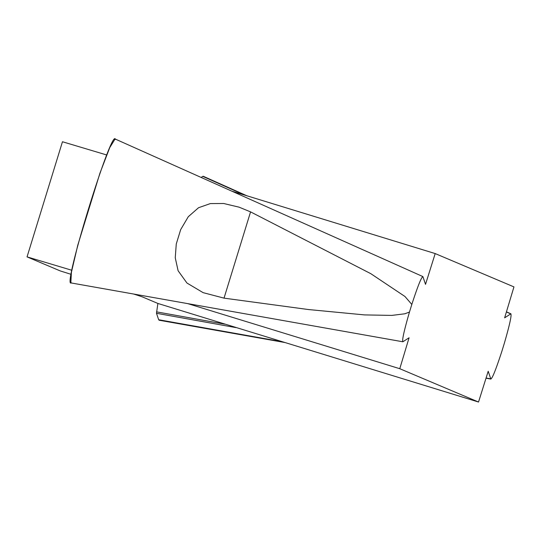 <?xml version="1.0" encoding="UTF-8"?>
<svg xmlns="http://www.w3.org/2000/svg" width="541" height="541" viewBox="0 0 541 541"><rect width="100%" height="100%" fill="white"/><g stroke="black" fill="none" stroke-linecap="round" stroke-linejoin="round"><path stroke-width="0.81" d="M282.443 341.77L158.669 319.738L156.484 313.286L157.884 303.454L478.535 402.031L488.198 371.254L490.768 378.856C492.121 379.031 495.833 369.801 501.913 351.163L504.253 343.555C509.73 324.641 511.901 314.761 510.751 313.895L504.638 317.831L513.95 286.899L435.194 253.573L425.524 284.356L422.954 276.749C421.601 276.573 417.889 285.804 411.816 304.441L409.469 312.049C403.992 330.964 401.828 340.85 402.971 341.709L409.084 337.78L399.772 368.705L187.781 303.636M478.535 402.031L399.772 368.705M224.028 298.138L203.118 292.647L186.943 283.024L178.104 270.737L175.25 257.773L176.271 243.977L180.667 229.634L188.288 216.711L198.533 207.73L210.375 203.578L223.69 203.504L239.088 207.169L250.564 211.883L224.028 298.138L308.411 309.54L364.566 314.909L391.833 315.403L404.837 313.787L409.469 312.049M71.317 282.781C61.525 290.639 112.143 126.026 115.422 139.422M411.809 304.441L404.952 296.482L370.801 273.672L250.564 211.883M71.216 274.368L60.234 270.919L27.05 256.88L71.96 270.304M157.884 303.454L142.885 297.11A75.287 0.527 -162.9 0 0 133.654 294.034M106.834 155.01L62.465 141.749L27.05 256.88M231.764 191.135L435.194 253.573M201.124 177.434L202.767 176.38L244.735 195.118M156.484 313.286L235.89 327.596M156.565 311.859L224.833 324.16M422.805 276.546L115.098 138.976L109.762 147.592L99.923 173.215L77.782 245.168L71.412 272.258L70.837 282.828M506.403 311.954L510.751 313.895M486.075 378.017L490.768 378.856M510.981 313.854L506.444 311.826M246.858 195.768L203.274 176.278M159.068 320.211L284.884 342.527M486.021 378.193L490.951 379.072M402.781 341.763L70.898 282.902"/></g></svg>
